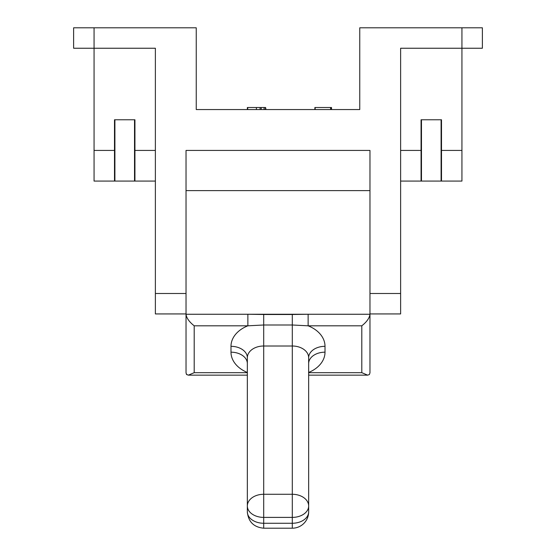 <?xml version="1.0" encoding="UTF-8"?>
<svg xmlns="http://www.w3.org/2000/svg" width="556" height="556" viewBox="0 0 556 556"><rect width="100%" height="100%" fill="white"/><g stroke="black" fill="none" stroke-linecap="round" stroke-linejoin="round"><path stroke-width="0.83" d="M369.969 372.833L369.372 374.549L367.655 375.147L361.796 372.68L361.796 325.816L308.135 325.816A32.7 23.428 0 0 1 325.01 346.318L325.01 352.177A32.7 23.428 0 0 1 308.656 372.464A32.7 23.428 180 0 0 325.01 352.177A16.353 11.405 0 0 0 308.656 363.582A16.353 11.405 180 0 1 325.01 352.177L325.01 346.318A16.353 11.405 0 0 0 308.656 357.723L308.656 511.847A16.353 16.353 0 0 1 292.303 528.2L263.697 528.2L292.303 528.2A16.353 16.353 0 0 0 308.656 511.847A16.353 11.405 180 0 1 292.303 523.259L292.303 517.4L263.697 517.4L263.697 523.259L292.303 523.259L292.303 528.2L292.303 523.259A16.353 11.405 0 0 0 308.656 511.847L308.656 357.723A16.353 11.718 180 0 0 292.303 346.006L263.697 346.006L263.697 494.277L292.303 494.277L292.303 346.006L292.303 494.277A16.353 11.718 0 0 1 308.656 505.995A16.353 11.405 180 0 1 292.303 517.4L292.303 523.259L263.697 523.259L263.697 528.2L263.697 523.259A16.353 11.405 180 0 1 247.344 511.847L247.344 357.723L247.344 511.847A16.353 11.405 -0 0 0 263.697 523.259L263.697 517.4L292.303 517.4A16.353 11.405 0 0 0 308.656 505.995A16.353 11.718 180 0 0 292.303 494.277L292.303 517.4L292.303 494.277L263.697 494.277L263.697 517.4A16.353 11.405 180 0 1 247.344 505.995A16.353 11.405 0 0 0 263.697 517.4L263.697 494.277A16.353 11.718 180 0 0 247.344 505.995A16.353 11.718 0 0 1 263.697 494.277L263.697 346.006A16.353 11.718 180 0 0 247.344 357.723A16.353 11.405 0 0 0 230.99 346.318A32.7 23.428 0 0 1 247.865 325.816L194.204 325.816L194.204 372.68L247.344 372.68L194.204 372.68L188.345 375.147L186.628 374.549L186.031 372.833L186.031 314.293L186.031 372.833L186.475 374.369L188.345 375.147L194.204 372.68L194.204 325.816C189.249 321.917 186.524 318.067 186.031 314.258L186.031 190.625L186.031 314.258L369.969 314.258L369.969 190.625L369.969 314.258C369.476 318.067 366.752 321.917 361.796 325.816L361.796 372.68L308.656 372.68L361.796 372.68L367.655 375.147L369.372 374.549L369.969 372.833L369.969 314.293L369.969 372.833M367.613 375.147L308.656 375.147L367.613 375.147M247.344 375.147L188.387 375.147L247.344 375.147M369.969 190.625L186.031 190.625L369.969 190.625M247.344 372.464A32.7 23.428 0 0 1 230.99 352.177L230.99 346.318L230.99 352.177A32.7 23.428 180 0 0 247.344 372.464M247.344 363.582A16.353 11.405 0 0 0 230.99 352.177A16.353 11.405 180 0 1 247.344 363.582M325.01 346.318A32.7 23.428 180 0 0 308.135 325.816L292.303 324.996L292.303 346.006A16.353 11.718 0 0 1 308.656 357.723A16.353 11.405 180 0 1 325.01 346.318M292.303 346.006L292.303 324.996L263.697 324.996L263.697 346.006L292.303 346.006M263.697 346.006L263.697 324.996L247.865 325.816A32.7 23.428 180 0 0 230.99 346.318A16.353 11.405 180 0 1 247.344 357.723A16.353 11.718 0 0 1 263.697 346.006M186.031 314.258C186.524 318.067 189.249 321.917 194.204 325.816L247.865 325.816L247.865 314.258L186.031 314.258M247.865 314.258L247.865 325.816L263.697 324.996L263.697 314.494L247.865 314.258M263.697 314.494L263.697 324.996L292.303 324.996L292.303 314.494L263.697 314.494M292.303 314.494L292.303 324.996L308.135 325.816L308.135 314.258L292.303 314.494M369.969 314.258L308.135 314.258L308.135 325.816L361.796 325.816C366.752 321.917 369.476 318.067 369.969 314.258M421.476 161.052L421.476 119.769L421.066 119.769L421.476 119.769L421.476 181.082L441.096 181.082L441.096 119.769L441.096 161.052M421.476 150.426L421.066 150.426L421.476 150.426M94.061 150.426L94.061 48.24L73.621 48.24L73.621 27.8L94.061 27.8L94.061 48.24L155.374 48.24L155.374 313.931L186.031 313.931L155.374 313.931L155.374 48.24L94.061 48.24L94.061 150.426L114.494 150.426L94.061 150.426L94.061 181.082L114.494 181.082L114.494 119.769L134.934 119.769L134.934 150.426L155.374 150.426L134.524 150.426L134.934 150.426L134.934 181.082L155.374 181.082M114.904 161.052L114.904 119.769L114.904 181.082L134.524 181.082L134.524 119.769L134.524 161.052M461.939 181.082L441.506 181.082L461.939 181.082L461.939 48.24L400.626 48.24L400.626 313.931L369.969 313.931L400.626 313.931L400.626 48.24L461.939 48.24L461.939 27.8L482.379 27.8L482.379 48.24L461.939 48.24L461.939 150.426L441.506 150.426L461.939 150.426L461.939 181.082M421.066 181.082L400.626 181.082L421.066 181.082L421.066 150.426L400.626 150.426L421.066 150.426L421.066 119.769L441.506 119.769L441.506 181.082L441.506 119.769L421.066 119.769L421.066 181.082M196.247 109.553L359.753 109.553L359.753 27.8L461.939 27.8L359.753 27.8L359.753 109.553L196.247 109.553L196.247 27.8L196.247 109.553M369.969 150.426L186.031 150.426L369.969 150.426L369.969 293.492L400.626 293.492L369.969 293.492L369.969 150.426M94.061 27.8L196.247 27.8L73.621 27.8L73.621 48.24L94.061 48.24L94.061 27.8M155.374 293.492L186.031 293.492L186.031 150.426L186.031 293.492L155.374 293.492M331.522 109.553L331.522 107.51L330.966 107.51L331.522 107.51L331.522 109.553M330.966 109.553L330.681 107.51L330.966 109.553M314.87 109.553L314.87 107.51L314.87 109.553M315.238 107.51L314.87 107.51M330.75 109.553L330.75 107.51L329.916 107.51L330.75 107.51L330.75 109.553M314.967 109.553L314.967 107.51L314.967 109.553M315.176 107.51L315.176 109.553L315.176 107.51L330.598 107.51L315.176 107.51M330.598 109.553L330.598 107.51L330.598 109.553M265.608 109.553L265.608 107.51L265.608 109.553M265.935 109.553L265.608 107.51L265.935 109.553M264.19 109.553L264.079 107.51L264.19 109.553M265.441 109.553L265.441 107.51L264.19 107.51L265.441 107.51L265.441 109.553M264.079 109.553L264.079 107.51L261.244 107.51L264.079 107.51L264.079 109.553M247.364 109.553L247.364 107.51L247.364 109.553M247.788 107.51L247.364 107.51M247.476 109.553L247.476 107.51L247.476 109.553M247.719 107.51L247.719 109.553L247.719 107.51L256.385 107.51L247.719 107.51M256.385 109.553L256.385 107.51L256.385 109.553M260.09 109.553L260.09 107.51L256.385 107.51L260.09 107.51L260.09 109.553M261.244 109.553L261.244 107.51L260.09 107.51L261.244 107.51L261.244 109.553M461.939 48.24L482.379 48.24L482.379 27.8L461.939 27.8L461.939 48.24M134.934 150.426L134.934 119.769L114.494 119.769L114.494 150.426M247.344 511.847C248.31 521.778 253.765 527.234 263.697 528.2"/></g></svg>
